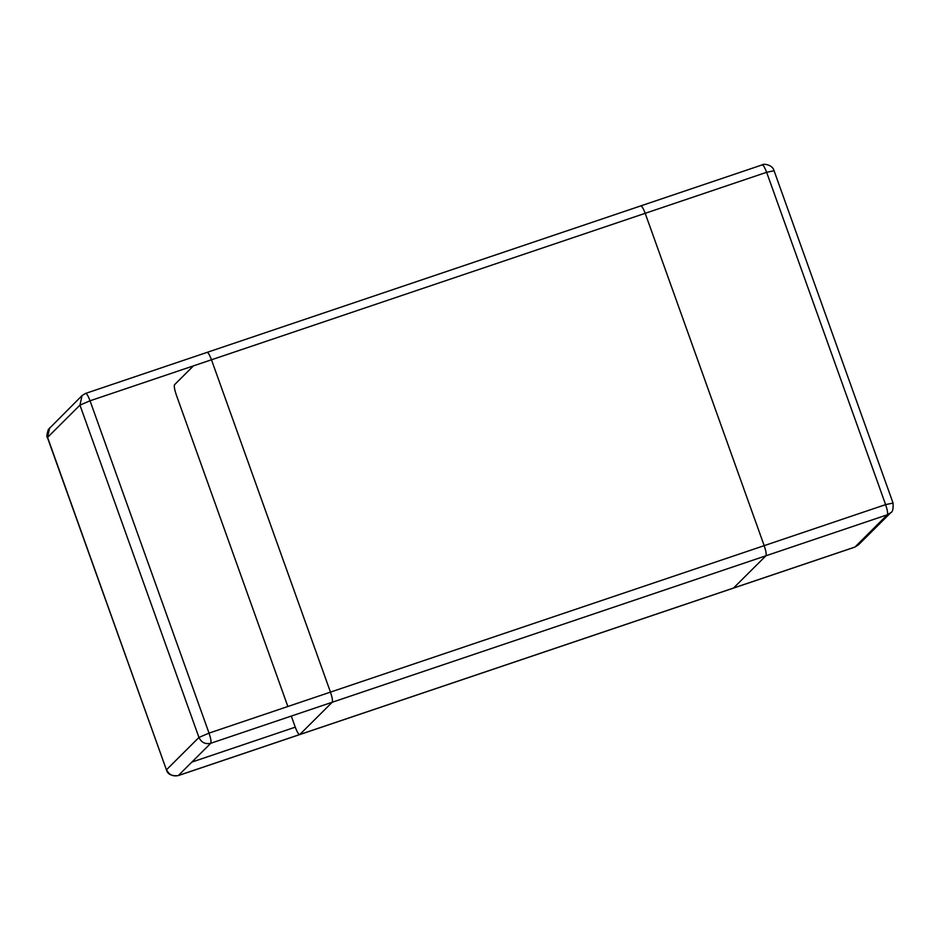 <?xml version="1.0" encoding="UTF-8"?>
<svg xmlns="http://www.w3.org/2000/svg" width="940" height="940" viewBox="0 0 940 940"><rect width="100%" height="100%" fill="white"/><g stroke="black" fill="none" stroke-linecap="round" stroke-linejoin="round"><path stroke-width="1.41" d="M733.517 588.04L765.912 555.787L733.517 588.04L299.813 734.516L332.196 702.262C332.842 700.852 332.267 697.468 330.469 692.11L211.476 359.785C209.503 354.603 207.987 352.147 206.941 352.441L206.941 352.441C207.987 352.147 209.503 354.603 211.476 359.785L645.192 213.309L764.185 545.647C765.982 551.005 766.558 554.389 765.912 555.787C766.558 554.389 765.982 551.005 764.185 545.647L330.469 692.11L211.476 359.785L90.04 400.793L209.033 733.118L330.469 692.11C332.267 697.468 332.842 700.852 332.196 702.262L299.813 734.516C298.755 734.798 297.252 732.354 295.266 727.172C297.252 732.354 298.755 734.798 299.813 734.516L178.365 775.524L210.76 743.27L887.348 514.779L854.965 547.033L733.517 588.04M193.464 365.872L174.558 384.695C173.9 386.093 174.476 389.477 176.274 394.847L287.863 706.492M640.657 205.978L640.657 205.978C641.703 205.684 643.218 208.128 645.192 213.309L764.185 545.647L885.621 504.627L766.641 172.302L645.192 213.309C643.218 208.128 641.703 205.684 640.657 205.978M191.854 762.093L295.266 727.172L291.294 716.068M178.224 775.618L178.365 775.524C172.937 776.734 169 774.795 166.568 769.707L198.951 737.454L79.959 405.128L47.576 437.382L166.451 769.919C167.614 774.266 171.526 776.17 178.224 775.618L854.812 547.127L858.408 544.894L890.803 512.641L887.348 514.779C887.995 513.381 887.419 509.997 885.621 504.627L892.894 503.1M773.902 170.775L766.641 172.302C764.655 167.12 763.139 164.676 762.093 164.958L762.246 164.864C762.986 163.478 772.492 164.465 774.008 170.563L893 502.888C893.435 508.728 892.706 511.971 890.803 512.641M85.505 393.449L82.05 395.587L79.959 405.128L90.04 400.793C88.066 395.611 86.55 393.167 85.505 393.449L762.246 164.864M49.667 427.841L47.458 437.594C46.448 437.123 46.753 434.409 48.386 429.416L82.05 395.587L85.646 393.355M198.951 737.454L209.033 733.118C210.83 738.488 211.406 741.871 210.76 743.27C205.32 744.48 201.395 742.541 198.951 737.454M854.812 547.127L858.408 544.894M166.451 769.919L47.458 437.594"/></g></svg>
